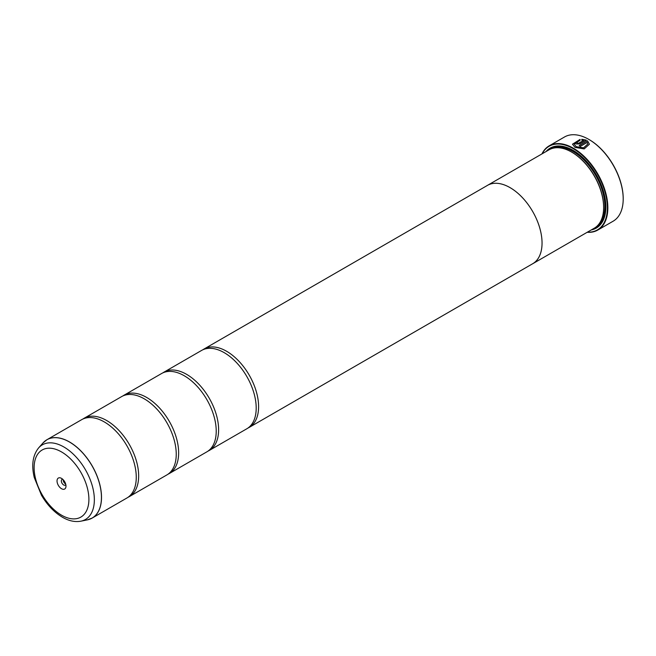<?xml version="1.0" encoding="UTF-8"?>
<svg xmlns="http://www.w3.org/2000/svg" width="656" height="656" viewBox="0 0 656 656"><rect width="100%" height="100%" fill="white"/><g stroke="black" fill="none" stroke-linecap="round" stroke-linejoin="round"><path stroke-width="0.98" d="M87.387 519.864A45.215 26.109 -120 0 0 100.04 485.768A45.215 26.109 -120 0 0 69.47 442.021A45.215 26.109 -120 0 0 42.984 442.964L38.638 447.876A43.099 24.887 60 0 1 63.878 446.982A43.099 24.887 60 0 1 93.013 488.679A43.099 24.887 60 0 1 80.95 521.176L87.387 519.864L92.152 518.076L126.895 498.011A45.231 26.117 -120 0 0 135.505 468.851A45.231 26.117 -120 0 0 111.225 426.802A45.231 26.117 -120 0 0 104.279 421.915A45.231 26.117 -120 0 0 81.672 419.668L46.92 439.733A45.231 26.117 60 0 1 69.536 441.972A45.231 26.117 60 0 1 99.081 481.832A45.231 26.117 60 0 1 92.152 518.076A45.231 26.117 60 0 1 89.913 519.134M128.068 497.264A45.231 26.117 -120 0 0 129.298 496.625L166.878 474.928A45.231 26.117 -120 0 0 175.48 445.768A45.231 26.117 -120 0 0 151.2 403.719A45.231 26.117 -120 0 0 144.263 398.832A45.231 26.117 -120 0 0 121.647 396.593L84.066 418.29A45.231 26.117 -120 0 0 82.902 419.036M168.043 474.181A45.231 26.117 -120 0 0 169.273 473.55L206.853 451.853A45.231 26.117 -120 0 0 215.463 422.694A45.231 26.117 -120 0 0 191.183 380.636A45.231 26.117 -120 0 0 184.238 375.749A45.231 26.117 -120 0 0 161.622 373.51L124.041 395.207A45.231 26.117 -120 0 0 122.877 395.953M208.026 451.107A45.231 26.117 -120 0 0 209.256 450.467L246.836 428.77A45.231 26.117 -120 0 0 255.438 399.611A45.231 26.117 -120 0 0 231.158 357.553A45.231 26.117 -120 0 0 224.221 352.666A45.231 26.117 -120 0 0 201.605 350.427L164.025 372.124A45.231 26.117 -120 0 0 162.852 372.87M574.172 144.09L576.198 146.78L583.569 147.92L587.727 144.082L583.569 147.83L576.198 146.682L574.172 144.09L580.101 140.261L580.101 139.4L572.483 144.205L575 147.379L584.217 148.92L589.424 144.189L587.514 140.802L579.158 145.632A48.626 28.069 60 0 1 580.355 146.37L587.194 142.418L587.727 144.082M572.483 144.246L580.101 139.49M579.232 145.673L587.514 140.802M587.514 140.901L589.424 144.205M577.354 142.762L577.354 143.393L578.559 143.352L583.594 140.441L578.559 143.262L577.354 143.303L577.354 142.664A48.626 28.069 -120 0 0 576.157 142.122L575.419 143.09L576.157 143.992L579.756 143.902L586.308 140.113L581.798 139.277L581.798 140.163L583.594 140.351M577.354 143.303L577.354 142.664M541.946 153.914A48.626 28.069 60 0 1 549.154 145.853A48.626 28.069 60 0 1 573.467 148.264A48.626 28.069 60 0 1 605.234 191.109A48.626 28.069 60 0 1 597.78 230.067L613.13 221.203A48.626 28.069 -120 0 0 623.2 198.948A48.626 28.069 -120 0 0 588.817 139.4L589.219 139.63A48.06 27.749 60 0 1 623.2 198.489A48.06 27.749 60 0 1 623.2 198.719M589.219 139.63L588.817 139.4A48.626 28.069 -120 0 0 564.504 136.989L549.154 145.853M61.508 478.372A6.33 3.657 -120 0 0 57.031 480.955A6.33 3.657 -120 0 0 61.508 488.712A6.33 3.657 -120 0 0 65.985 486.121A6.33 3.657 -120 0 0 61.508 478.372L61.508 478.372M62.771 479.306A3.28 1.894 -120 0 0 62.025 479.454A3.28 1.894 -120 0 0 61.525 482.078A3.28 1.894 -120 0 0 63.665 484.973A3.28 1.894 -120 0 0 65.305 485.137A3.28 1.894 -120 0 0 65.805 484.563M63.189 479.725A3.28 1.894 -120 0 0 65.502 483.907A3.28 1.894 -120 0 0 65.657 483.989M587.423 232.15A48.282 27.88 -120 0 0 606.587 198.973A48.282 27.88 -120 0 0 573.229 148.674A48.282 27.88 -120 0 0 542.176 153.783M597.78 230.067A48.626 28.069 60 0 1 587.194 232.281M603.618 207.263A44.682 25.797 -120 0 0 603.627 207.034A44.682 25.797 -120 0 0 572.032 152.307L571.63 152.077A45.248 26.125 -120 0 0 549.006 149.839L487.441 185.386A45.231 26.117 60 0 1 510.065 187.641A45.231 26.117 60 0 1 539.609 227.493A45.231 26.117 60 0 1 532.68 263.737A45.248 26.125 60 0 1 532.057 264.097M486.826 185.755A45.248 26.125 60 0 1 487.441 185.386A45.248 26.125 60 0 1 510.065 187.624A45.248 26.125 60 0 1 539.617 227.493A45.248 26.125 60 0 1 532.688 263.753L594.254 228.206A45.248 26.125 -120 0 0 603.627 207.493A45.248 26.125 -120 0 0 571.63 152.077L572.032 152.307M591.302 229.912A46.15 26.642 -120 0 0 605.865 206.943A46.15 26.642 -120 0 0 573.229 150.421L573.229 150.421A46.15 26.642 -120 0 0 546.054 151.536M573.426 150.536A45.584 26.322 -120 0 0 548.227 150.29M129.298 496.625A45.231 26.117 -120 0 0 136.227 460.381A45.231 26.117 -120 0 0 106.682 420.529A45.231 26.117 -120 0 0 84.066 418.29M169.273 473.55A45.231 26.117 -120 0 0 176.21 437.306A45.231 26.117 -120 0 0 146.657 397.446A45.231 26.117 -120 0 0 124.041 395.207M209.256 450.467A45.231 26.117 -120 0 0 216.185 414.223A45.231 26.117 -120 0 0 186.64 374.363A45.231 26.117 -120 0 0 164.025 372.124M248.001 428.024A45.231 26.117 -120 0 0 249.231 427.384A45.231 26.117 -120 0 0 256.168 391.14A45.231 26.117 -120 0 0 226.615 351.28A45.231 26.117 -120 0 0 204 349.041A45.231 26.117 -120 0 0 202.835 349.787M593.475 228.657A45.584 26.322 -120 0 0 605.857 206.706M581.798 139.367L586.308 140.204M575.419 143.131L576.157 142.122M576.157 142.213A48.626 28.069 60 0 1 577.28 142.721M598.518 224.573A44.682 25.797 -120 0 0 601.478 188.083A44.682 25.797 -120 0 0 573.229 151.618A44.682 25.797 -120 0 0 554.287 147.961M595.23 227.591A45.248 26.125 -120 0 0 603.446 191.708A45.248 26.125 -120 0 0 573.631 150.921A45.248 26.125 -120 0 0 550.023 149.297M61.508 515.165A38.729 22.361 -120 0 0 88.896 499.347A38.729 22.361 -120 0 0 61.508 451.918A38.729 22.361 -120 0 0 34.12 467.728A38.729 22.361 -120 0 0 61.508 515.165M44.887 441.144A45.231 26.117 60 0 1 46.92 439.733L42.984 442.964M623.2 198.489L623.2 198.948M603.627 207.034L603.627 207.493M80.95 521.176C74.964 522.25 68.79 520.93 62.443 517.231C54.194 512.311 47.199 504.972 41.459 495.206L34.276 477.552C31.291 465.194 32.743 455.297 38.638 447.876M249.231 427.384L532.68 263.737M204 349.041L487.449 185.394"/></g></svg>
